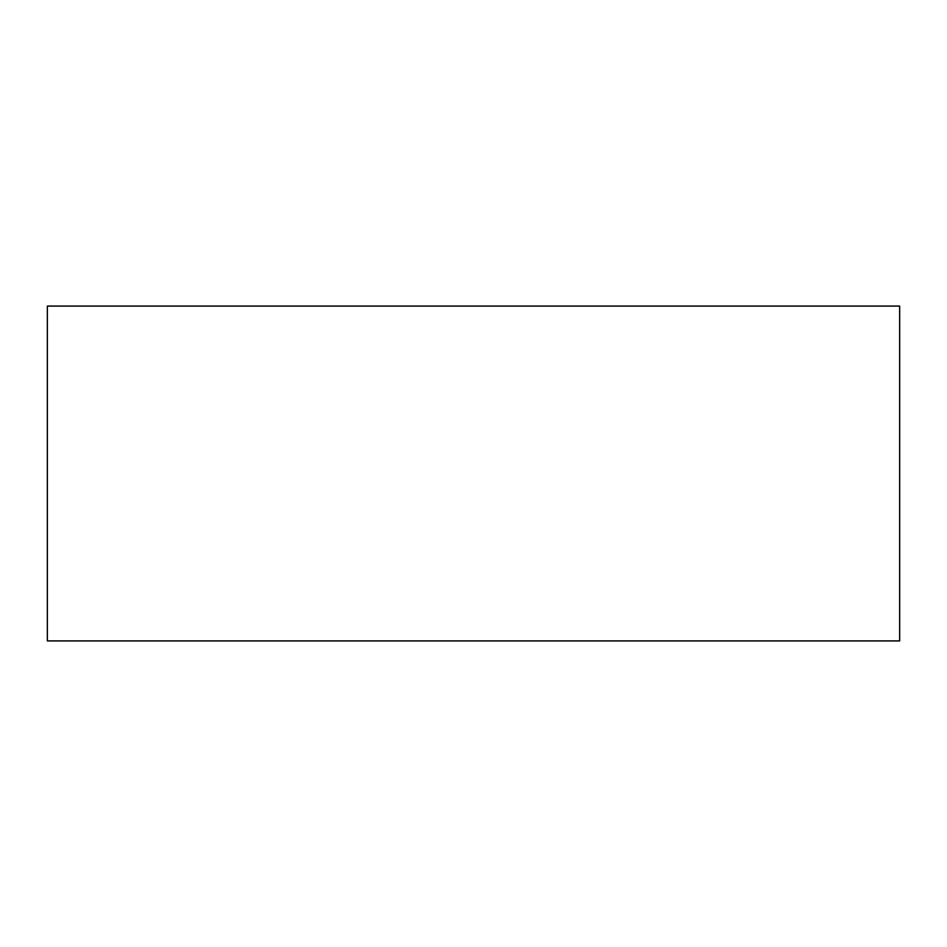 <?xml version="1.0" encoding="UTF-8"?>
<svg xmlns="http://www.w3.org/2000/svg" width="947" height="947" viewBox="0 0 947 947"><rect width="100%" height="100%" fill="white"/><g stroke="black" fill="none" stroke-linecap="round" stroke-linejoin="round"><path stroke-width="1.42" d="M221.29 306.082L200.575 306.082L221.29 306.082M725.71 306.082L704.994 306.082L725.71 306.082M47.35 640.918L47.35 306.082L899.65 306.082L899.65 640.918L899.65 306.082L47.35 306.082L47.35 640.918L899.65 640.918L47.35 640.918"/></g></svg>
